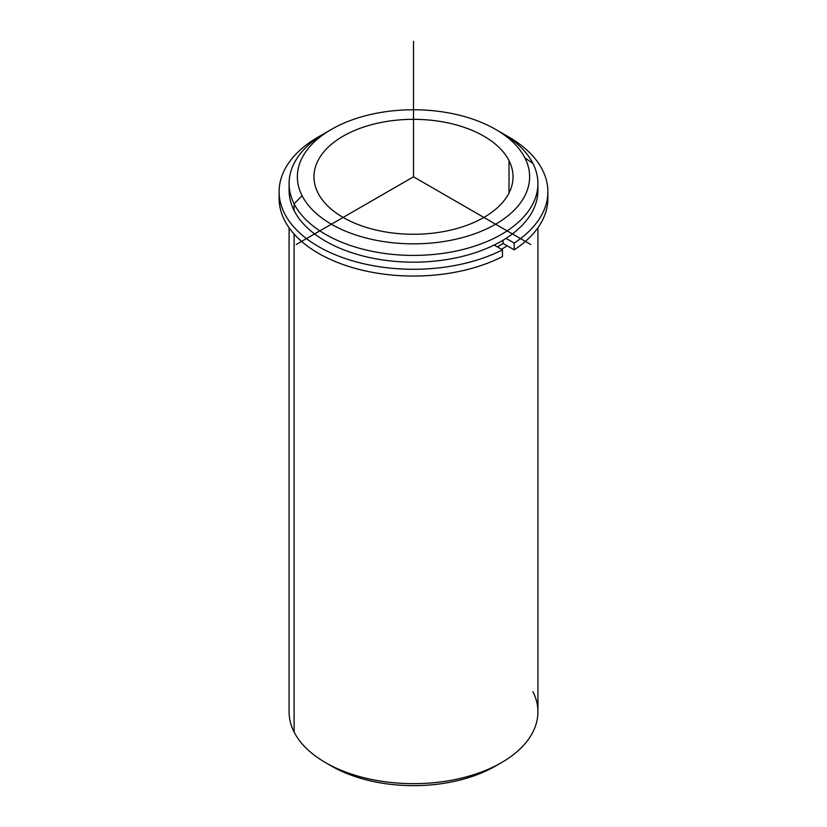 <?xml version="1.0" encoding="UTF-8"?>
<svg xmlns="http://www.w3.org/2000/svg" width="827" height="827" viewBox="0 0 827 827"><rect width="100%" height="100%" fill="white"/><g stroke="black" fill="none" stroke-linecap="round" stroke-linejoin="round"><path stroke-width="1.24" d="M503.033 243.396A118.612 68.476 180 0 1 497.368 246.901A118.612 68.476 0 0 0 503.033 243.396L503.033 240.223L503.033 243.396L514.198 249.837L514.198 243.066A134.377 77.583 0 0 0 547.877 191.699A134.377 77.583 0 0 0 504.863 134.811A134.377 77.583 180 0 1 514.198 243.066L514.198 249.837L503.033 243.396M509.008 160.624A99.54 57.466 180 0 1 513.04 176.802A99.54 57.466 180 0 1 427.652 233.679A99.54 57.466 180 0 1 317.992 192.98A99.54 57.466 180 0 1 313.96 176.802A99.54 57.466 180 0 1 399.348 119.915A99.54 57.466 180 0 1 509.008 160.624L509.008 192.98L509.008 160.624A99.54 57.466 0 0 0 385.475 121.662A99.54 57.466 0 0 0 317.992 192.98A99.54 57.466 0 0 0 441.525 231.942A99.54 57.466 0 0 0 509.008 160.624M507.147 245.764A124.422 71.835 180 0 1 501.482 249.268A124.422 71.835 0 0 0 507.147 245.764M289.223 186.964A124.422 71.835 0 0 0 294.112 210.575A124.422 71.835 0 0 0 434.092 261.187A124.422 71.835 0 0 0 537.777 186.964M537.922 183.573L537.922 190.344A124.422 71.835 180 0 1 431.198 261.446A124.422 71.835 180 0 1 294.112 210.575L294.112 203.793A124.422 71.835 0 0 0 431.198 254.675A124.422 71.835 0 0 0 537.922 183.573A124.422 71.835 0 0 0 532.888 163.353A124.422 71.835 0 0 0 498.443 131.09M495.611 129.394L501.482 132.785A124.422 71.835 180 0 1 532.888 163.353L524.928 157.926A116.121 67.049 0 0 0 495.611 129.394A116.121 67.049 0 0 0 331.389 129.394A116.121 67.049 0 0 0 302.072 195.679A116.121 67.049 180 0 1 380.802 112.472A116.121 67.049 180 0 1 524.928 157.926A116.121 67.049 180 0 1 446.198 241.133A116.121 67.049 180 0 1 302.072 195.679L294.112 203.793A124.422 71.835 180 0 1 325.518 132.785A124.422 71.835 180 0 1 328.557 131.09A124.422 71.835 0 0 0 289.078 183.573A124.422 71.835 0 0 0 294.112 203.793L294.112 210.575A124.422 71.835 180 0 1 289.078 190.344L289.078 183.573M532.888 163.353A124.422 71.835 180 0 1 448.534 252.504A124.422 71.835 180 0 1 294.112 203.793L302.072 195.679A116.121 67.049 -0 0 0 446.198 241.133A116.121 67.049 -0 0 0 524.928 157.926L532.888 163.353M537.922 227.776L537.922 711.83A124.422 71.835 180 0 1 431.198 782.931A124.422 71.835 180 0 1 294.112 732.06L294.112 234.072L294.112 732.06A124.422 71.835 180 0 1 289.078 711.83L289.078 227.776M328.557 764.324A116.121 67.049 0 0 0 498.443 764.324M294.112 732.06A124.422 71.835 0 0 0 325.518 762.628A124.422 71.835 0 0 0 501.482 762.628A124.422 71.835 0 0 0 532.888 691.61M501.482 762.628L495.611 766.009A116.121 67.049 180 0 1 331.389 766.009L325.518 762.628M279.257 195.089A134.377 77.583 0 0 0 355.61 268.486A134.377 77.583 0 0 0 502.465 256.608L502.465 249.837A134.377 77.583 180 0 1 313.878 243.758A134.377 77.583 180 0 1 322.137 134.811A134.377 77.583 0 0 0 279.123 191.699A134.377 77.583 0 0 0 358.267 262.428A134.377 77.583 0 0 0 502.465 249.837L502.465 256.608A134.377 77.583 180 0 1 358.267 269.199A134.377 77.583 180 0 1 279.123 198.47L279.123 191.699M547.877 191.699L547.877 198.47A134.377 77.583 180 0 1 514.198 249.837A134.377 77.583 0 0 0 547.743 195.089M502.465 249.837L494.153 245.04L502.465 249.837M506.041 238.362L514.198 243.066L506.041 238.362M530.8 244.523L413.5 176.802L296.2 244.523M413.5 176.802L413.5 41.35M325.518 132.785L331.389 129.394"/></g></svg>
